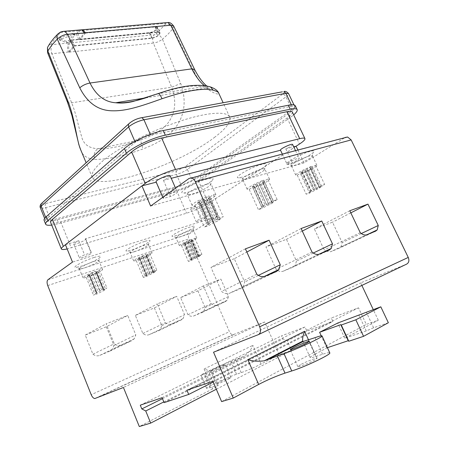 <?xml version="1.0" encoding="UTF-8"?>
<svg xmlns="http://www.w3.org/2000/svg" width="449" height="449" viewBox="0 0 449 449"><rect width="100%" height="100%" fill="white"/><g stroke="black" fill="none" stroke-linecap="round" stroke-linejoin="round"><path stroke-width="0.34" stroke-dasharray="2.25 1.68" d="M216.328 389.238L291.553 350.433L279.261 354.716L261.065 364.055L252.838 345.348C251.143 349.861 247.932 353.616 243.201 356.618L230.966 361.355C221.677 364.678 200.114 374.674 201.04 375.252L212.315 371.856L243.201 356.618M218.124 385.427L212.315 371.856L204.11 369.005L212.607 388.924C216.334 386.999 218.175 385.831 218.124 385.427L206.619 388.385C205.569 387.515 227.132 377.34 236.539 374.225L241.197 372.636C247.489 370.38 254.117 367.518 261.065 364.055M212.607 388.924L139.308 426.55M228.339 379.231L230.982 377.564C229.186 377.783 225.185 379.388 218.972 382.385L216.255 384.086C216.16 384.63 223.967 381.493 228.339 379.231M308.542 339.96L314.996 354.199L327.394 347.678M388.357 322.736L373.619 327.753L366.266 330.919L344.781 338.209L378.288 320.227L366.289 324.408L358.515 307.812L331.317 318.004L332.928 321.501L306.875 331.109L305.006 327.001L281.574 335.813L282.971 338.933L287.012 340.32L290.239 347.515M221.61 401.597L366.289 324.408M314.996 354.199C311.707 355.973 310.113 357.095 310.214 357.572C310.461 357.965 312.319 357.595 315.787 356.478L322.562 354.261C326.984 352.824 329.386 352.364 329.774 352.875M300.566 364.672L297.833 366.625C297.749 367.551 309.108 363.168 314.485 360.182L317.106 358.291C317.089 357.398 305.949 361.709 300.566 364.672M296.183 146.217L211.092 201.607L217.653 216.351L72.502 262.098M211.092 201.607L201.057 204.576L206.478 216.828L201.427 218.405C198.076 219.903 196.314 220.953 196.146 221.542C196.292 222.519 207.258 217.686 206.635 216.918L206.478 216.828M201.057 204.576L201.225 204.682C201.893 205.563 190.96 210.385 190.763 209.296C190.909 208.65 192.649 207.578 195.989 206.074L201.427 218.405M195.989 206.074L85.299 238.812L91.057 252.804L84.569 254.824C81.224 256.312 79.512 257.361 79.428 257.967C79.625 259.202 92.292 253.954 91.551 252.95L91.057 252.804M85.299 238.812L85.81 238.997C86.606 240.148 73.967 245.339 73.709 243.964C73.771 243.296 75.466 242.219 78.794 240.731L84.569 254.824M78.794 240.731L65.425 244.688M279.261 354.716L264.686 321.984L123.436 387.481M217.653 216.351L189.596 233.716C188.311 234.799 188.103 236.528 188.967 238.902L229.428 331.693L91.203 394.705M144.713 241.405C135.289 244.295 121.898 251.681 127.101 251.064L131.72 249.947C139.779 247.13 145.734 244.301 149.584 241.467C151.004 240.013 149.382 239.996 144.713 241.405M190.292 226.941C181.604 229.596 168.128 236.971 172.977 236.354L176.827 235.422C182.799 233.542 192.425 228.939 194.372 227.02C195.584 225.768 194.221 225.746 190.292 226.941M94.183 257.445C83.941 260.588 70.667 267.974 76.251 267.351L81.836 266.016C90.109 263.148 96.181 260.302 100.048 257.462C101.727 255.773 99.768 255.762 94.183 257.445M264.686 321.984L233.042 334.752C231.577 334.662 230.376 333.641 229.428 331.693M291.553 350.433L290.452 347.981M378.288 320.227L373.259 309.574M361.86 285.418L360.659 282.87L406.513 264.18M150.628 206.035L304.052 162.892L345.107 137.489L189.164 178.382M304.052 162.892L297.979 150.028M154.366 307.93L161.808 325.609L160.321 329.358L158.374 330.795L149.135 334.668C147.019 335.47 144.926 335.072 142.861 333.484L135.34 315.4L154.366 307.93L176.704 296.323L184.561 314.71L183.091 318.577L181.121 320.047L171.72 323.976C169.565 324.784 167.421 324.358 165.283 322.685L157.341 303.872L176.704 296.323M106.318 326.805L113.945 345.494L112.446 349.227L110.027 351.079L99.785 355.378C97.439 356.265 95.154 355.883 92.932 354.227L85.237 335.089L106.318 326.805L127.729 315.411L135.794 334.892L134.307 338.754L131.843 340.656L121.376 345.034C118.979 345.938 116.622 345.522 114.321 343.777L106.172 323.819L127.729 315.411M197.874 290.834L205.131 307.61L203.7 311.309L202.106 312.448L193.732 315.956C191.813 316.68 189.888 316.276 187.957 314.749L180.621 297.614L197.874 290.834L220.869 279.11L228.519 296.52L227.11 300.325L225.505 301.487L217.024 305.034C215.077 305.758 213.107 305.32 211.109 303.72L203.375 285.929L220.869 279.11M205.131 307.61L228.519 296.52M180.621 297.614L203.375 285.929M187.957 314.749L211.109 303.72M161.808 325.609L184.561 314.71M135.34 315.4L157.341 303.872M142.861 333.484L165.283 322.685M113.945 345.494L135.794 334.892M85.237 335.089L106.172 323.819M92.932 354.227L114.321 343.777M142.097 185.807L65.447 244.739M296.076 146.245L208.437 203.302C201.915 207.292 194.619 210.598 186.548 213.213L67.165 248.959M292.619 144.477C292.366 145.465 290.093 146.935 285.8 148.888L293.736 146.845M170.126 175.772C170.031 176.839 167.803 178.36 163.442 180.324L171.243 178.32M280.524 150.241L287.079 164.216L292.31 162.768C296.621 160.815 298.922 159.384 299.219 158.48C298.983 157.189 286.17 163.161 287.034 164.154L287.079 164.216M156.207 182.182L156.078 181.89M295.285 105.762C295.818 107.395 293.584 109.999 288.584 113.58L290.385 117.385L293.668 114.877M290.385 117.385L201.764 179.426C193.553 184.786 184.253 189.023 173.87 192.15L58.768 223.574L51.697 225.078M292.321 112.042C292.726 113.26 290.997 115.241 287.141 117.992L198.267 180.431C191.88 184.606 184.634 187.912 176.53 190.348L60.677 221.84C54.756 223.4 51.388 223.557 50.58 222.311M288.584 113.58L200.276 176.081C192.082 181.475 182.794 185.718 172.405 188.804L57.225 219.774C49.553 221.778 45.169 221.946 44.092 220.285M292.007 109.534L192.234 180.391L181.278 185.392L50.743 220.341C47.667 221.138 45.921 221.205 45.512 220.554L46.399 219.095L135.244 142.26C139.482 138.982 144.623 136.597 150.662 135.11L291.996 106.205L294.684 106.413C294.903 107.053 294.011 108.091 292.007 109.534L285.979 96.844L187.373 169.408L192.234 180.391M215.02 136.973C180.773 163.857 98.168 192.329 92.264 177.377C90.855 173.988 93.869 168.931 101.306 162.218C115.618 149.422 147.648 132.292 176.771 122.257C205.939 112.171 227.037 110.684 229.703 117.049C231.218 121.752 226.324 128.392 215.02 136.973M80.596 149.551C82.234 155.405 86.971 158.693 94.806 159.417C93.358 154.894 94.385 151.33 97.904 148.714C108.972 149.113 123.357 146.133 141.07 139.762C155.483 134.773 165.12 128.212 169.98 120.079C175.666 110.678 176.216 99.712 171.63 87.179L153.373 43.059L68.456 52.213L73.827 45.776L152.093 37.974C156.645 36.891 159.137 35.218 159.563 32.957L157.515 32.362L78.833 39.77L84.463 33.018M94.806 159.417C107.294 159.58 123.408 156.078 143.147 148.894C160.764 142.159 170.861 134.874 177.843 124.182C185.14 112.345 186.094 98.786 180.7 83.503L162.476 39.254C159.255 41.51 156.218 42.778 153.373 43.059C152.222 39.736 152.497 36.975 154.203 34.775L69.954 42.902L72.16 40.219L74.641 46.011L69.556 52.101M85.585 32.917L80.248 39.304L157.835 32.031L160.125 32.693L157.706 27.327L155.405 26.637L77.722 33.451L80.006 30.672L165.142 23.427L165.602 24.05C168.83 23.831 171.327 25.312 173.101 28.495L193.99 71.543C203.425 91.411 220.408 96.4 218.657 92.988M157.706 27.327C157.245 29.898 154.473 31.772 149.382 32.962L72.16 40.219M52.292 44.603L51.472 43.985C53.425 40.505 56.288 36.88 60.054 33.108L62.114 32.193L78.889 30.768L76.313 33.911L155.085 26.974L157.144 27.591C156.735 29.892 154.248 31.57 149.697 32.631L71.34 39.972L68.849 43.009L52.292 44.603C50.782 47.005 50.653 50.052 51.893 53.745C49.339 53.936 47.886 53.554 47.543 52.6M66.334 41.263L59.161 38.782L60.699 37.407L72.76 33.355L74.338 33.445L69.023 40.292L66.334 41.263L66.957 42.717L59.784 40.258L61.328 38.883L73.395 34.826L74.966 34.915L69.64 41.746L66.957 42.717M204.374 85.546L207.455 87.78C211.703 89.284 210.11 88.953 202.679 86.786C193.351 84.62 178.219 87.061 157.273 94.11L148.013 97.107M205.788 85.753L202.679 86.786L157.386 93.869M78.889 30.768L79.849 29.971M76.313 33.911L78.833 39.77M160.125 32.693C159.648 35.224 156.864 37.093 151.779 38.3L74.641 46.011M68.849 43.009C67.305 45.377 67.148 48.38 68.371 52.011L68.456 52.213M71.34 39.972L73.827 45.776M68.371 52.011L51.893 53.745L71.655 102.799C76.167 113.709 78.715 127.914 81.488 136.047C83.144 144.022 88.621 148.243 97.904 148.714L141.07 139.762C140.728 141.631 141.424 144.679 143.147 148.894M69.954 42.902C68.411 45.27 68.248 48.268 69.472 51.893M77.722 33.451L80.248 39.304M80.972 29.875L80.006 30.672M156.42 182.131L163.492 198.424L170.485 196.488C174.869 194.518 177.125 193.048 177.271 192.071C176.957 190.337 162.111 196.808 163.167 198.217L163.492 198.424M163.442 180.324L170.485 196.488M285.8 148.888L292.31 162.768M213.533 352.201L360.659 282.87M344.781 338.209L337.76 323.011M326.737 347.896L321.22 335.818M262.025 164.267C250.508 167.18 230.859 179.016 239.491 177.703L242.589 177.046C249.689 175.155 262.418 168.925 265.741 165.692C267.812 163.616 266.577 163.139 262.025 164.267M207.185 178.983C194.254 182.26 174.762 194.305 184.331 192.935L188.271 192.116C195.882 190.073 208.235 184.118 211.861 180.717C214.442 178.169 212.888 177.591 207.185 178.983M290.638 163.717C297.249 161.966 310.298 155.522 313.34 152.475C315.03 150.769 314.031 150.376 310.349 151.302C300.044 153.895 280.333 165.501 288.163 164.244L290.638 163.717M283.246 271.185L293.146 267.121L295.167 265.522L296.447 261.105L286.451 239.323L265.965 246.939L276.118 269.327C278.582 271.392 280.962 272.01 283.246 271.185L319.323 254.106M312.016 252.041L276.118 269.327M301.111 228.519L265.965 246.939M302.3 231.089L286.451 239.323M313.284 253.034L296.447 261.105M234.305 258.708L210.985 267.38L221.52 291.407C224.214 293.59 226.863 294.207 229.461 293.259L240.748 288.628L243.324 286.513L244.683 282.039L234.305 258.708L246.849 252.035M326.17 251.317L330.599 251.749L339.36 248.151L340.971 246.911L342.144 242.623L332.507 222.204L314.373 228.945L324.156 249.897L325.71 251.058M245.418 248.836L210.985 267.38M258.405 275.377L244.683 282.039M256.783 274.182L221.52 291.407M349.799 210.755L314.373 228.945M360.272 232.694L324.156 249.897M350.809 212.871L332.507 222.204M361.293 233.536L342.144 242.623M261.239 169.217C254.358 170.99 241.382 177.939 242.567 179.179L243.97 179.42L246.333 178.915C251.766 177.445 261.576 172.657 264.102 170.227L264.837 168.998C264.59 168.566 263.395 168.639 261.239 169.217M277.151 199.603L267.666 179.033L269.518 179.134C270.36 180.195 260.212 185.768 253 188.249L262.199 208.392L258.411 209.616L263.204 206.793L261.756 207.006L265.056 205.053L268.401 203.728L273.346 200.815L277.151 199.603L272.201 202.516L273.604 202.319L270.292 204.267L266.998 205.575L262.199 208.392M263.569 206.495L254.241 186.082L252.405 186.531L255.638 184.483L258.983 183.198L263.832 180.139C256.508 182.636 246.248 188.305 247.174 189.304L249.189 189.371L258.411 209.616M263.832 180.139L273.346 200.815M271.825 202.819L262.446 182.417L264.248 181.98L260.998 184.023L257.709 185.291L253 188.249M249.189 189.371L253.887 186.408L263.204 206.793M254.241 186.082L253.887 186.408M267.666 179.033L262.805 182.086L272.201 202.516M262.446 182.417L262.805 182.086M209.301 223.922L199.631 202.067L197.487 202.583L200.641 200.484L204.289 199.087L209.021 195.949L218.888 218.113L223.226 216.732L218.382 219.701L220.133 219.415L216.895 221.391L213.297 222.816L208.617 225.684L204.312 227.071L208.981 224.197L207.18 224.511L210.401 222.524L214.055 221.082L218.888 218.113M199.631 202.067L194.754 205.406L192.054 205.35C191.106 204.222 201.191 198.604 209.021 195.949M218.057 219.988L208.33 198.138L210.429 197.639L207.264 199.726L203.672 201.101L199.087 204.132C206.787 201.494 216.755 195.977 215.885 194.787L213.387 194.692L208.645 197.824L218.382 219.701M208.33 198.138L208.645 197.824M311.449 191.122L302.446 171.978L300.852 172.371L305.359 170.019L314.435 189.27L321.293 185.583L324.661 184.511L319.66 187.362L320.782 187.239L309.552 193.115L306.19 194.198L311.045 191.431L309.877 191.566L314.435 189.27M302.446 171.978L297.289 175.205L295.773 175.132C294.875 174.251 305.264 168.555 312.122 166.209L305.359 170.019M319.239 187.676L310.197 168.543L311.758 168.162L300.667 174.212C307.43 171.877 317.712 166.265 316.899 165.322L315.512 165.226L310.601 168.201L319.66 187.362M310.197 168.543L310.601 168.201M139.403 258.618L136.26 260.605L133.662 260.891C134.56 259.516 138.679 257.367 146.026 254.443L137.781 258.983L139.583 258.456L146.744 275.405L144.954 275.978L153.3 271.578L156.869 270.32L153.575 272.257L155.146 271.847L152.935 273.144L146.896 276.186L143.354 277.443L146.559 275.557M153.378 272.414L146.189 255.459L147.968 254.942L139.813 259.415C147.07 256.525 151.161 254.387 152.076 253.006L149.607 253.253L146.374 255.29L153.575 272.257M89.205 275.389L86.214 277.37C84.227 277.931 83.144 278.054 82.958 277.751C83.772 276.371 87.948 274.187 95.502 271.213L87.302 275.832L89.351 275.237L96.681 293.169L94.644 293.814L102.956 289.352L106.918 287.955L103.775 289.88L105.622 289.381L103.511 290.671L97.405 293.781L93.482 295.178L96.529 293.304M103.612 290.02L96.243 272.083L98.264 271.499L90.154 276.051C97.607 273.104 101.749 270.938 102.58 269.552C102.411 269.254 101.379 269.366 99.482 269.888L96.4 271.926L103.775 289.88M183.355 243.768L184.954 243.302L181.486 245.457L179.404 245.665C180.38 244.301 184.449 242.185 191.6 239.317L183.355 243.768L190.348 259.876L198.688 255.554L201.915 254.415L198.295 256.519L199.861 256.02L191.616 260.28L188.412 261.419L191.936 259.365L190.348 259.876M198.295 256.519L191.28 240.451L192.857 239.991L184.707 244.379C191.779 241.54 195.815 239.435 196.814 238.06L194.838 238.245L191.493 240.271L198.514 256.351M255.638 184.483L265.056 205.053M252.405 186.531L261.756 207.006M260.998 184.023L270.292 204.267M264.248 181.98L273.604 202.319M200.641 200.484L210.401 222.524M197.487 202.583L207.18 224.511M194.754 205.406L204.312 227.071M206.518 184.219C198.935 186.183 186.054 193.098 187.272 194.496L188.995 194.815L192.004 194.176C199.575 191.751 205.614 188.844 210.121 185.443L211.041 183.95C210.727 183.405 209.223 183.495 206.518 184.219M199.087 204.132L208.617 225.684M213.387 194.692L223.226 216.732M207.264 199.726L216.895 221.391M210.429 197.639L220.133 219.415M304.136 170.379L313.217 189.658M300.852 172.371L309.877 191.566M297.289 175.205L306.19 194.198M309.479 155.988C303.215 157.593 290.189 164.542 291.322 165.642L294.364 165.423C299.421 164.065 309.479 159.109 311.786 156.819L312.381 155.809C312.184 155.461 311.219 155.522 309.479 155.988M300.667 174.212L309.552 193.115M312.122 166.209L321.293 185.583M315.512 165.226L324.661 184.511M308.474 170.149L317.437 189.141M311.758 168.162L320.782 187.239M136.26 260.605L143.354 277.443M134.386 251.743C140.571 249.56 145.139 247.399 148.086 245.249L148.496 244.598C148.254 244.239 146.874 244.464 144.348 245.261C138.444 247.102 129.391 251.681 130.109 252.445L130.867 252.607L134.386 251.743M146.026 254.443L153.3 271.578M149.607 253.253L156.869 270.32M139.813 259.415L146.896 276.186M139.936 257.619L147.149 274.681M137.781 258.983L144.954 275.978M147.968 254.942L155.146 271.847M145.796 256.306L152.935 273.144M86.214 277.37L93.482 295.178M84.457 267.963C90.805 265.746 95.463 263.569 98.426 261.413L98.909 260.661C98.623 260.246 96.962 260.51 93.925 261.464C87.583 263.451 78.597 267.98 79.321 268.811L80.197 269.002L84.457 267.963M95.502 271.213L102.956 289.352M99.482 269.888L106.918 287.955M90.154 276.051L97.405 293.781M89.351 274.468L96.737 292.529M87.302 275.832L94.644 293.814M98.264 271.499L105.622 289.381M96.193 272.863L103.511 290.671M185.589 242.409L192.621 258.579M181.486 245.457L188.412 261.419M189.843 230.64C184.337 232.352 175.228 236.965 175.935 237.667L179.521 237.078C185.555 234.928 190.034 232.784 192.975 230.651L193.323 230.079C193.126 229.781 191.964 229.967 189.843 230.64M184.707 244.379L191.616 260.28M191.6 239.317L198.688 255.554M194.838 238.245L201.915 254.415M190.612 241.349L197.577 257.316M192.857 239.991L199.861 256.02M222.659 366.047L225.336 364.493C223.602 364.835 219.628 366.468 213.41 369.398L210.654 370.986C210.514 371.418 218.265 368.231 222.659 366.047M366.266 330.919L358.953 315.293M373.619 327.753L366.277 312.122M212.927 381.28L358.515 307.812M186.913 390.187L331.317 318.004M213.241 382.02L332.928 321.501M164.115 402.635L306.875 331.109M162.067 397.685L305.006 327.001M140.279 405.183L281.574 335.813M162.476 398.673L282.971 338.933M163.823 401.922L287.012 340.32M204.11 369.005L252.838 345.348M47.953 279.721L189.596 233.716M47.74 285.564L188.967 238.902M193.732 315.956L217.024 305.034M202.106 312.448L225.505 301.487M149.135 334.668L171.72 323.976M158.374 330.795L181.121 320.047M99.785 355.378L121.376 345.034M110.027 351.079L131.843 340.656M60.677 221.84L71.284 247.865M176.53 190.348L186.548 213.213M198.267 180.431L208.437 203.302M287.141 117.992L299.461 144.045M57.225 219.774L58.768 223.574M172.405 188.804L173.87 192.15M200.276 176.081L201.764 179.426M282.387 94.312L184.146 167.387L176.85 170.727L45.742 203.52C42.515 204.222 41.538 203.88 42.807 202.493L130.199 122.779C132.966 120.528 136.361 118.946 140.38 118.031L282.258 91.922C284.688 91.63 284.728 92.427 282.387 94.312C283.802 94.239 284.997 95.081 285.979 96.844C287.955 95.362 288.825 94.279 288.584 93.594M184.146 167.387C185.488 167.224 186.559 167.898 187.373 169.408C184.191 171.574 180.549 173.241 176.451 174.408L45.607 207.657C42.52 208.409 40.764 208.431 40.326 207.719M173.707 26.149L173.101 28.495L168.296 33.871L162.476 39.254C160.804 36.077 158.649 34.315 156.016 33.972L154.203 34.775M165.602 24.05L156.016 33.972M60.054 33.108L58.499 33.4M51.472 43.985L48.733 45.327M59.431 38.996L60.059 40.472M69.023 40.292L69.64 41.746M74.18 33.972L74.809 35.443M72.76 33.355L73.395 34.826M60.699 37.407L61.328 38.883M165.142 23.427L166.175 22.686M193.99 71.543L194.625 69.516M62.114 32.193L63.04 31.396M155.085 26.974L157.515 32.362M149.697 32.631L152.093 37.974M67.468 102.142C67.872 102.939 69.269 103.158 71.655 102.799L171.63 87.179L180.7 83.503M149.382 32.962L151.779 38.3M155.405 26.637L157.835 32.031M45.742 203.52C45.007 204.424 44.962 205.805 45.607 207.657L50.743 220.341M42.807 202.493L42.509 202.589M130.199 122.779L129.823 122.874M291.322 104.791L291.996 106.205M150.342 134.38L150.662 135.11M134.913 141.486L135.244 142.26M45.641 217.215L46.399 219.095M176.85 170.727C175.997 171.574 175.862 172.798 176.451 174.408L181.278 185.392M329.285 250.042L293.146 267.121M276.404 271.594L240.748 288.628M264.966 276.253L229.461 293.259M375.605 231.173L339.36 248.151M366.85 234.743L330.599 251.749M258.31 334.668L258.68 334.494M257.709 185.291L266.998 205.575M258.983 183.198L268.401 203.728M257.024 184.084L266.431 204.615M253.786 186.127L263.125 206.562M259.64 184.416L268.945 204.699M262.889 182.378L272.257 202.752M204.289 199.087L214.055 221.082M202.213 200.029L211.967 222.025M199.059 202.123L208.74 224.012M199.328 202.376L208.981 224.197M203.672 201.101L213.297 222.816M205.721 200.175L215.363 221.885M208.886 198.088L218.596 219.903M302.076 172.018L311.09 191.179M302.054 172.315L311.045 191.431M305.438 171.322L314.407 190.354M307.268 170.497L316.248 189.523M310.556 168.51L319.593 187.62M307.211 169.183L316.298 188.434M139.067 258.551L146.234 275.523M142.804 256.48L150.017 273.514M141.227 257.187L148.428 274.227M146.7 255.363L153.884 272.296M144.527 256.727L151.672 273.593M142.967 257.434L150.106 274.294M88.728 275.355L96.069 293.309M92.432 273.245L99.824 291.278M90.782 273.991L98.163 292.024M96.855 271.965L104.219 289.88M94.79 273.329L102.108 291.171M93.156 274.07L100.469 291.906M184.517 243.38L191.51 259.466M184.747 243.476L191.723 259.533M187.968 242.404L194.933 258.394M189.461 241.73L196.432 257.72M191.706 240.372L198.716 256.424M188.266 241.343L195.298 257.49M186.756 242.022L193.783 258.169M315.787 356.478L308.334 340.033M322.562 354.261L315.007 337.665M214.891 386.089L209.167 372.681M210.295 387.622L204.626 374.309M236.539 374.225L230.966 361.355M241.197 372.636L235.562 359.677M233.665 334.623L95.317 398.488M227.11 300.325L203.7 311.309M183.091 318.577L160.321 329.358M134.307 338.754L112.446 349.227M92.264 177.377L86.141 162.768M229.703 117.049L223.125 102.726M74.966 34.915L74.338 33.445M59.784 40.258L59.161 38.782M206.456 85.72L207.578 87.027L207.455 87.78L145.437 97.916M159.563 32.957L157.144 27.591M293.966 104.898L294.684 106.413M44.625 218.366L45.512 220.554M295.167 265.522L319.11 254.185M243.324 286.513L264.231 276.494M340.971 246.911L367.383 234.524M243.97 179.42L239.491 177.703M264.102 170.227L265.741 165.692M269.518 179.134L264.837 168.998M247.174 189.304L242.567 179.179M192.054 205.35L187.272 194.496M188.995 194.815L184.331 192.935M210.121 185.443L211.861 180.717M215.885 194.787L211.041 183.95M295.773 175.132L291.322 165.642M292.479 165.833L288.163 164.244M311.786 156.819L313.34 152.475M316.899 165.322L312.381 155.809M146.744 275.405L139.583 258.456M152.076 253.006L148.496 244.598M148.086 245.249L149.584 241.467M130.867 252.607L127.101 251.064M133.662 260.891L130.109 252.445M96.681 293.169L89.351 275.237M102.58 269.552L98.909 260.661M98.426 261.413L100.048 257.462M80.197 269.002L76.251 267.351M82.958 277.751L79.321 268.811M191.936 259.365L184.954 243.302M179.404 245.665L175.935 237.667M176.586 237.802L172.977 236.354M192.975 230.651L194.372 227.02M196.814 238.06L193.323 230.079M162.774 197.313L163.167 198.217M175.553 188.148L177.271 192.071M282.342 154.13L287.034 164.154M295.537 150.668L299.219 158.48M73.709 243.964L79.428 257.967M85.81 238.997L91.551 252.95M190.763 209.296L196.146 221.542M201.225 204.682L206.635 216.918M310.214 357.572L302.811 341.201M230.982 377.564L225.336 364.493M216.255 384.086L210.654 370.986M297.833 366.625L290.228 349.659M317.106 358.291L309.412 341.33M206.619 388.385L201.04 375.252M233.042 334.752L94.75 398.566"/><path stroke-width="0.67" d="M195.309 181.66L259.679 326.777L408.253 257.434L351.157 139.931L195.309 181.66C194.366 179.645 193.126 178.41 191.583 177.95L189.164 178.382L150.628 206.035L141.946 185.847L65.425 244.688L72.502 262.098L47.953 279.721C46.859 280.849 46.791 282.797 47.74 285.564L91.203 394.705C92.208 397.017 93.386 398.302 94.75 398.566L123.436 387.481L139.308 426.55L150.696 423.098L216.328 389.238M327.394 347.678L348.211 340.718L348.794 341.251L363.561 336.329L388.357 322.736L380.814 306.819L337.76 323.011L319.604 332.288L340.78 324.655L341.285 325.02L355.838 319.789L380.814 306.819M150.696 423.098L145.734 410.97L141.805 408.921L140.279 405.183L162.067 397.685L164.115 402.635L188.703 394.43L186.913 390.187L212.927 381.28L221.61 401.597L233.267 398.067L258.652 384.439L247.826 359.683C252.624 361.204 258.091 361.58 264.22 360.822L283.993 353.638C296.929 349.255 323.74 336.722 322.017 335.908C321.697 335.538 319.362 336.127 315.007 337.665L303.114 341.498L267.043 359.969M322.017 335.908L329.774 352.875C331.71 354.149 304.893 366.951 291.732 370.975L284.997 373.113C276.399 376.015 267.615 379.787 258.652 384.439M290.452 347.981L290.239 347.515M373.259 309.574L361.86 285.418M408.253 257.434C409.477 260.6 408.899 262.845 406.513 264.18L258.68 334.494M345.107 137.489L347.588 137.007L351.157 139.931M297.979 150.028L296.076 146.245L299.461 144.045C303.417 141.441 305.241 139.628 304.938 138.612C304.551 137.899 302.806 137.916 299.713 138.668L175.52 169.514C166.186 171.748 151.38 178.545 145.218 183.411L142.097 185.807L156.207 182.182M233.267 398.067L213.533 352.201L258.31 334.668C260.65 333.31 261.105 330.677 259.679 326.777M63.331 246.366C61.816 247.539 61.159 248.404 61.367 248.954L50.58 222.311C50.327 221.643 50.933 220.678 52.398 219.415L63.331 246.366L65.447 244.739M52.398 219.415L131.636 151.919C137.579 146.7 152.25 139.897 161.657 138.023L286.939 111.694C290.065 111.06 291.861 111.172 292.321 112.042L304.938 138.612M293.736 146.845L296.076 146.245M280.541 150.235L280.496 150.174C279.564 149.029 292.316 143.04 292.619 144.477L295.537 150.668M171.243 178.32L280.524 150.241M162.774 197.313L156.078 181.89C154.939 180.279 169.722 173.836 170.126 175.772L175.553 188.148M61.367 248.954C61.771 249.706 63.702 249.711 67.165 248.959M45.669 224.203L44.092 220.285C43.761 219.421 44.518 218.169 46.359 216.547L124.44 148.54C131.995 141.738 151.105 132.859 163.268 130.541L165.316 135.177C153.165 137.562 134.026 146.441 126.433 153.176L47.97 220.521C46.112 222.126 45.349 223.355 45.669 224.203C46.174 225.241 48.183 225.533 51.697 225.078M165.316 135.177L290.279 109.202C294.269 108.4 296.559 108.557 297.143 109.663C297.592 110.78 296.43 112.519 293.668 114.877M163.268 130.541L288.393 105.223C292.389 104.449 294.684 104.628 295.285 105.762L297.143 109.663M48.733 45.327L47.482 47.549L47.847 50.967L67.805 100.857C74.871 117.997 76.65 140.756 80.596 149.551L86.141 162.768M223.125 102.726L218.657 92.988C218.534 92.208 216.704 91.265 213.168 90.165L210.48 86.943L205.788 85.753M213.168 90.165C202.92 87.796 185.875 90.647 162.038 98.718C140.593 106.368 126.186 111.206 112.239 110.796C98.258 110.6 87.426 102.944 79.754 87.819L57.264 39.091C60.52 36.217 63.949 34.618 67.552 34.287L85.585 32.917L82.655 29.735L80.972 29.875M166.175 22.686L167.937 22.534L170.783 25.239L191.79 68.865C195.91 76.734 200.102 82.29 204.374 85.546M162.038 98.718C160.708 95.8 159.496 94.066 158.407 93.51L157.386 93.869M148.013 97.107C135.177 101.519 124.424 103.405 115.763 102.765C104.763 102.058 96.181 95.48 90.013 83.026L67.552 34.287L64.723 31.245L81.533 29.83L84.367 32.816M79.849 29.971L81.533 29.83M321.22 335.818L319.604 332.288M269.091 240.198L245.418 248.836L256.783 274.182C259.595 276.517 262.323 277.201 264.966 276.253L276.404 271.594L278.992 269.422L280.266 264.77L269.091 240.198L246.849 252.035M349.799 210.755L360.272 232.694C362.629 234.776 364.824 235.456 366.85 234.743L375.605 231.173L377.199 229.916L378.266 225.488L367.961 204.127L349.799 210.755M319.323 254.106L329.285 250.042L331.3 248.415L332.479 243.835L321.753 220.987L301.111 228.519L312.016 252.041C314.586 254.241 317.022 254.925 319.323 254.106M321.753 220.987L302.3 231.089M332.479 243.835L313.284 253.034M325.71 251.058L326.17 251.317M280.266 264.77L258.405 275.377M367.961 204.127L350.809 212.871M378.266 225.488L361.293 233.536M247.826 359.683L304.613 331.3C302.884 335.846 302.272 339.118 302.772 341.105L303.114 341.498M293.023 347.874L290.228 349.659C290.06 350.394 301.313 345.898 306.734 343.058L309.412 341.33C309.479 340.634 298.445 345.051 293.023 347.874M363.561 336.329L355.838 319.789M348.794 341.251L341.285 325.02M348.211 340.718L340.78 324.655M188.703 394.43L213.241 382.02M141.805 408.921L162.476 398.673M145.734 410.97L163.823 401.922M131.636 151.919L145.218 183.411M161.657 138.023L175.52 169.514M286.939 111.694L299.713 138.668M124.44 148.54L126.433 153.176M46.359 216.547L47.97 220.521M288.393 105.223L290.279 109.202M47.847 50.967L51.792 45.164L57.264 39.091L57.017 34.848C52.859 39.119 49.676 43.357 47.482 47.549L47.543 52.6L47.847 50.967M58.499 33.4L57.017 34.848C61.171 31.194 60.84 31.857 64.723 31.245L63.04 31.396M82.655 29.735L167.937 22.534C169.75 22.209 171.675 23.415 173.707 26.149L170.783 25.239L85.49 32.715M173.707 26.149L194.625 69.516L191.79 68.865L90.013 83.026C86.068 83.761 82.644 85.355 79.754 87.819M67.805 100.857L67.468 102.142L47.543 52.6M42.509 202.589L41.196 203.784C40.079 205.328 39.793 206.641 40.326 207.719L41.185 206.186L128.599 126.915C132.775 123.548 137.888 121.163 143.944 119.765L285.856 93.291L288.584 93.594L293.966 104.898M129.823 122.874L41.196 203.784L41.185 206.186L45.641 217.215M140.537 117.902L141.923 117.66C136.58 118.598 132.096 120.759 128.47 124.137L128.599 126.915L134.913 141.486M282.404 91.826L141.923 117.66L143.944 119.765L150.342 134.38M288.584 93.594C286.81 91.669 285.238 90.984 283.875 91.551L285.856 93.291L291.322 104.791M304.613 331.3L308.542 339.96M291.732 370.975L283.993 353.638M284.997 373.113L277.359 355.939M194.625 69.516C198.509 76.97 202.454 82.369 206.456 85.72M145.437 97.916L115.763 102.759C121.101 103.422 126.938 102.978 133.286 101.44L158.407 93.51C181.065 85.636 198.419 83.447 210.48 86.943C214.919 88.565 217.647 90.586 218.657 92.988M67.468 102.142L71.891 115.427L78.884 144.724L80.596 149.551M40.326 207.719L44.625 218.366M347.588 137.007L191.583 177.95M319.11 254.185L331.3 248.415M264.231 276.494L278.992 269.422M367.383 234.524L377.199 229.916M280.496 150.174L282.342 154.13M302.772 341.105L264.22 360.822"/></g></svg>
